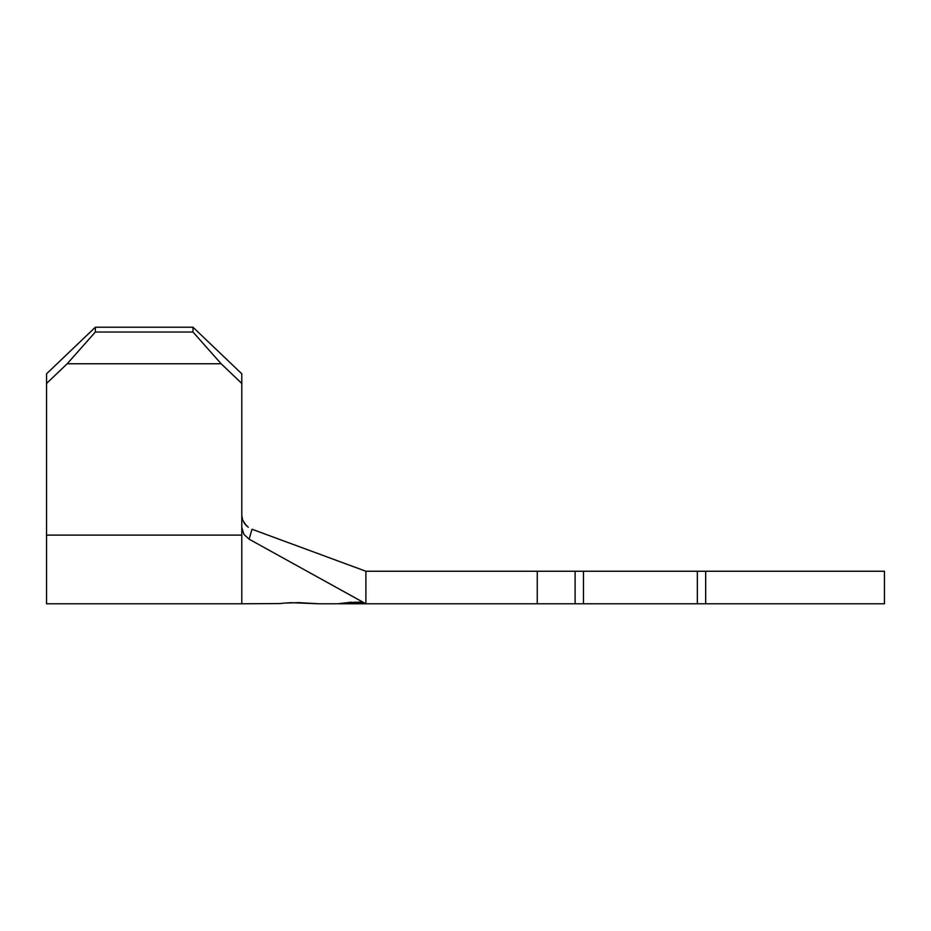 <?xml version="1.0" encoding="UTF-8"?>
<svg xmlns="http://www.w3.org/2000/svg" width="931" height="931" viewBox="0 0 931 931"><rect width="100%" height="100%" fill="white"/><g stroke="black" fill="none" stroke-linecap="round" stroke-linejoin="round"><path stroke-width="1.4" d="M290.949 602.683L319.065 603.788L298.735 602.625L284.362 603.09L290.949 602.683M363.509 603.742L365.895 603.788L365.895 571.25L252.01 529.239L249.112 539.177L243.934 534.394L241.792 527.609L241.792 603.788L280.091 603.556M283.874 603.137L279.952 603.579M347.775 602.66L359.75 602.171L365.895 603.788L249.112 539.177L365.895 603.788L365.895 571.25L537.257 571.25L537.257 603.788L364.696 603.788L360.681 603.067M361.856 603.125L355.619 602.206L365.895 603.788L575.114 603.788L575.114 571.25L537.257 571.25L537.257 603.788L578.454 603.788M351.767 602.485L355.619 602.206M359.715 602.171L365.895 603.788L361.973 603.73M46.55 603.788L46.55 373.82L95.358 327.212L46.55 373.82L46.55 383.467L67.183 363.765L95.358 332.03L95.358 327.212L95.358 332.03L192.985 332.03L95.358 332.03L67.183 363.765L221.159 363.765L192.985 332.03L192.985 327.212L95.358 327.212L46.55 373.82L95.358 327.212L192.985 327.212L241.792 373.82L241.792 527.609L241.792 383.467L221.159 363.765L67.183 363.765L46.55 383.467L46.55 603.788L241.792 603.788L241.792 535.116L46.55 535.116L241.792 535.116L241.792 527.609L243.934 534.394L249.112 539.177L252.01 529.239L365.895 571.25L578.454 571.25M583.458 603.788L575.114 603.788L575.114 571.25L583.458 571.25L583.458 603.788L583.458 571.25L697.342 571.25L697.342 603.788L583.458 603.788L697.342 603.788L697.342 571.25L705.686 571.25L705.686 603.788L884.45 603.788L697.342 603.788M884.45 571.25L705.686 571.25L884.45 571.25L884.45 603.788M583.458 571.25L697.342 571.25M702.346 571.25L705.686 571.25L705.686 603.788L702.346 603.788M319.065 603.788L337.778 603.788L351.324 602.171M247.483 526.643L243.934 522.617L247.483 526.643M241.792 515.588L242.688 520.138L246.121 525.41M241.792 373.82L192.985 327.212L241.792 373.82L241.792 383.467L221.159 363.765L192.985 332.03L192.985 327.212L241.792 373.82M245.028 524.176L248.286 527.26M360.611 603.765L365.895 603.788L361.984 603.137M364.289 603.486L365.895 603.788L364.289 603.486M365.895 603.788L364.696 603.614M339.466 603.788L362.496 603.788"/></g></svg>
